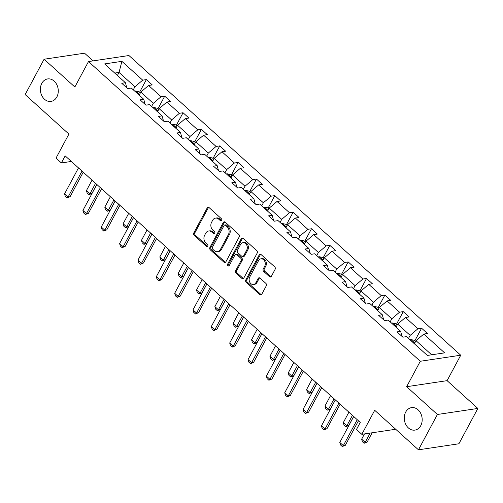 <?xml version="1.0" encoding="UTF-8"?>
<svg xmlns="http://www.w3.org/2000/svg" width="503" height="503" viewBox="0 0 503 503"><rect width="100%" height="100%" fill="white"/><g stroke="black" fill="none" stroke-linecap="round" stroke-linejoin="round"><path stroke-width="0.75" d="M405.701 412.07A11.362 8.891 -98.5 0 0 405.802 424.507A11.362 8.891 -98.5 0 0 414.906 430.109A11.362 8.891 -98.5 0 0 420.753 425.67A11.362 8.891 -98.5 0 0 420.653 413.233A11.362 8.891 -98.5 0 0 411.548 407.631A11.362 8.891 -98.5 0 0 405.701 412.07M41.799 83.372A11.362 8.891 -98.5 0 0 41.9 95.809A11.362 8.891 -98.5 0 0 51.004 101.411A11.362 8.891 -98.5 0 0 56.852 96.972A11.362 8.891 -98.5 0 0 56.745 84.535A11.362 8.891 -98.5 0 0 47.647 78.933A11.362 8.891 -98.5 0 0 41.799 83.372M221.647 220.383A1.22 0.956 -98.5 0 0 221.364 218.679L209.097 207.601A1.742 1.364 -98.5 0 0 208.091 207.267A1.742 1.364 -98.5 0 0 207.198 207.946L193.806 232.914A1.742 1.364 -98.5 0 0 194.221 235.347L206.488 246.426A1.22 0.956 -98.5 0 0 207.525 244.483L205.941 243.05A5.577 4.364 -98.5 0 1 204.627 235.272L205.74 233.191A5.577 4.364 -98.5 0 1 208.613 231.015A5.577 4.364 -98.5 0 1 211.813 232.09L213.404 233.524A1.22 0.956 -98.5 0 0 214.441 231.581L212.857 230.148A5.577 4.364 -98.5 0 1 211.543 222.37L212.656 220.295A5.577 4.364 -98.5 0 1 215.529 218.113A5.577 4.364 -98.5 0 1 218.736 219.189L220.32 220.622A1.22 0.956 -98.5 0 0 221.647 220.383M93.068 60.888L84.542 53.186L44.094 59.228L25.15 94.558L68.905 134.081L56.022 158.105L61.372 162.941L71.338 161.45M477.85 408.442L447.092 380.658L406.644 386.7L437.403 414.485L477.85 408.442L458.906 443.772L418.458 449.814L374.704 410.297L361.82 434.322L395.698 429.26M437.403 414.485L418.458 449.814M269.482 276.663A1.742 1.364 -98.5 0 0 270.482 277.002A1.742 1.364 -98.5 0 0 271.381 276.317L275.135 269.312A1.742 1.364 -98.5 0 0 274.726 266.886L261.107 254.581A1.742 1.364 -98.5 0 0 260.101 254.241A1.742 1.364 -98.5 0 0 259.208 254.927L245.816 279.894A1.742 1.364 -98.5 0 0 246.225 282.321L259.85 294.626A1.742 1.364 -98.5 0 0 260.85 294.965A1.742 1.364 -98.5 0 0 261.749 294.286L266.288 285.823A1.742 1.364 -98.5 0 0 265.873 283.39L260.045 278.128A1.742 1.364 -98.5 0 0 259.045 277.788A1.742 1.364 -98.5 0 0 258.146 278.473L255.895 282.667A4.659 3.647 -98.5 0 1 253.499 284.491A4.659 3.647 -98.5 0 1 249.765 282.189A4.659 3.647 -98.5 0 1 249.721 277.09L258.536 260.648A4.659 3.647 -98.5 0 1 260.938 258.825A4.659 3.647 -98.5 0 1 264.666 261.126A4.659 3.647 -98.5 0 1 264.71 266.225L263.245 268.967A1.742 1.364 -98.5 0 0 263.654 271.4L269.482 276.663L270.576 276.499A1.742 1.364 -98.5 0 0 271.01 276.769M361.82 434.322L356.47 429.487L360.261 422.419L65.164 155.873L61.372 162.941M406.644 386.7L420.288 361.261L88.49 61.567L128.938 55.525L460.735 355.219L420.288 361.261M44.094 59.228L74.853 87.006L88.49 61.567M239.233 236.882A1.742 1.364 -98.5 0 0 238.824 234.455L225.199 222.15A1.742 1.364 -98.5 0 0 224.2 221.81A1.742 1.364 -98.5 0 0 223.301 222.496L209.914 247.463A1.742 1.364 -98.5 0 0 210.323 249.89L223.948 262.201A1.742 1.364 -98.5 0 0 224.948 262.535A1.742 1.364 -98.5 0 0 225.847 261.856L239.233 236.882M243.15 238.365L256.775 250.67A1.742 1.364 -98.5 0 1 257.184 253.097L243.798 278.071A1.742 1.364 -98.5 0 1 242.899 278.75A1.742 1.364 -98.5 0 1 241.899 278.411L236.07 273.148A1.742 1.364 -98.5 0 1 235.656 270.715L241.088 260.592A1.742 1.364 -98.5 0 0 240.679 258.158L236.812 254.669A1.742 1.364 -98.5 0 0 235.806 254.329A1.742 1.364 -98.5 0 0 234.914 255.015L229.261 265.553A1.22 0.956 -98.5 0 1 227.639 264.094L241.251 238.711A1.742 1.364 -98.5 0 1 242.15 238.026A1.742 1.364 -98.5 0 1 243.15 238.365M427.343 355.439L406.525 336.639L402.865 337.186L396.986 331.873L400.646 331.326L388.178 320.065L384.518 320.612L378.633 315.299L382.299 314.752L369.831 303.491L366.171 304.038L360.286 298.725L363.952 298.178L351.484 286.917L347.818 287.464L341.939 282.152L345.605 281.605L333.137 270.344L329.471 270.891L323.592 265.584L327.252 265.037L314.79 253.77L311.124 254.323L305.246 249.01L308.905 248.463L296.437 237.202L292.777 237.749L286.899 232.436L290.558 231.889L278.09 220.628L274.431 221.175L268.545 215.862L272.211 215.315L259.743 204.055L256.084 204.602L250.198 199.289L253.864 198.742L241.396 187.481L237.73 188.028L231.852 182.715L235.517 182.168L223.049 170.907L219.383 171.454L213.505 166.141L217.164 165.594L204.696 154.333L201.037 154.88L195.158 149.573L198.817 149.026L186.349 137.765L182.69 138.312L176.811 132.999L180.47 132.452L168.002 121.192L164.343 121.739L158.458 116.426L162.123 115.879L149.655 104.618L145.989 105.165L140.111 99.852L143.776 99.305L131.308 88.044L127.643 88.591L121.764 83.278L125.423 82.731L104.605 63.925L121.883 61.347L142.701 80.153L146.36 79.606L152.239 84.919L148.58 85.466L161.048 96.727L164.707 96.18L170.592 101.487L166.927 102.034L179.395 113.301L183.054 112.747L188.939 118.06L185.274 118.607L197.742 129.868L201.407 129.321L207.286 134.634L203.621 135.181L216.089 146.442L219.754 145.895L225.633 151.208L221.974 151.755L234.436 163.016L238.101 162.469L243.98 167.782L240.321 168.329L252.789 179.59L256.448 179.043L262.327 184.356L258.668 184.903L271.136 196.164L274.795 195.617L280.68 200.93L277.015 201.477L289.483 212.738L293.142 212.191L299.027 217.497L295.362 218.044L307.83 229.305L311.495 228.758L317.374 234.071L313.709 234.618L326.177 245.879L329.842 245.332L335.721 250.645L332.062 251.192L344.53 262.453L348.189 261.906L354.068 267.219L350.409 267.766L362.877 279.027L366.536 278.48L372.415 283.793L368.756 284.34L381.224 295.601L384.883 295.054L390.768 300.366L387.103 300.913L399.571 312.174L403.236 311.627L409.115 316.94L405.449 317.487L417.918 328.748L421.583 328.201L427.462 333.508L423.803 334.055L444.621 352.861L427.343 355.439M396.037 327.164L397.678 324.108L410.146 335.369L408.505 338.425M410.146 335.369L417.918 328.748M397.678 324.108L405.449 317.487M402.01 336.413L400.646 331.326M377.69 310.59L379.331 307.534L391.799 318.795L390.158 321.851M391.799 318.795L399.571 312.174M379.331 307.534L387.103 300.913M383.663 319.839L382.299 314.752M359.343 294.016L360.984 290.96L373.446 302.221L371.811 305.277M373.446 302.221L381.224 295.601M360.984 290.96L368.756 284.34M365.316 303.265L363.952 298.178M340.996 277.442L342.631 274.387L355.099 285.647L353.464 288.703M355.099 285.647L362.877 279.027M342.631 274.387L350.409 267.766M346.969 286.697L345.605 281.605M322.649 260.875L324.284 257.813L336.752 269.074L335.111 272.136M336.752 269.074L344.53 262.453M324.284 257.813L332.062 251.192M328.622 270.124L327.252 265.037M304.296 244.301L305.937 241.239L318.405 252.5L316.764 255.562M318.405 252.5L326.177 245.879M305.937 241.239L313.709 234.618M310.269 253.55L308.905 248.463M285.949 227.727L287.59 224.671L300.058 235.932L298.417 238.988M300.058 235.932L307.83 229.305M287.59 224.671L295.362 218.044M291.922 236.976L290.558 231.889M267.602 211.153L269.243 208.097L281.711 219.358L280.07 222.414M281.711 219.358L289.483 212.738M269.243 208.097L277.015 201.477M273.575 220.402L272.211 215.315M249.255 194.579L250.896 191.524L263.358 202.784L261.723 205.84M263.358 202.784L271.136 196.164M250.896 191.524L258.668 184.903M255.228 203.828L253.864 198.742M230.908 178.005L232.543 174.95L245.011 186.211L243.37 189.266M245.011 186.211L252.789 179.59M232.543 174.95L240.321 168.329M236.882 187.261L235.517 182.168M212.555 161.432L214.196 158.376L226.664 169.637L225.023 172.692M226.664 169.637L234.436 163.016M214.196 158.376L221.974 151.755M218.528 170.687L217.164 165.594M194.208 144.864L195.849 141.802L208.317 153.063L206.676 156.125M208.317 153.063L216.089 146.442M195.849 141.802L203.621 135.181M200.181 154.113L198.817 149.026M175.861 128.29L177.502 125.228L189.971 136.495L188.329 139.551M189.971 136.495L197.742 129.868M177.502 125.228L185.274 118.607M181.834 137.539L180.47 132.452M157.514 111.716L159.155 108.661L171.617 119.921L169.983 122.977M171.617 119.921L179.395 113.301M159.155 108.661L166.927 102.034M163.488 120.965L162.123 115.879M139.168 95.142L140.802 92.087L153.27 103.348L151.636 106.403M153.27 103.348L161.048 96.727M140.802 92.087L148.58 85.466M145.141 104.391L143.776 99.305M117.406 75.488L119.048 72.432L134.923 86.774L133.282 89.83M134.923 86.774L142.701 80.153M121.883 61.347L119.048 72.432L114.734 73.073M447.092 380.658L460.735 355.219M431.656 354.797L416.025 340.682L414.384 343.738M126.794 87.818L125.423 82.731M416.025 340.682L423.803 334.055M139.601 92.212L146.36 79.606M157.948 108.78L164.707 96.18M176.295 125.354L183.054 112.747M194.648 141.928L201.407 129.321M212.995 158.502L219.754 145.895M231.342 175.075L238.101 162.469M249.689 191.649L256.448 179.043M268.036 208.223L274.795 195.617M286.389 224.791L293.142 212.191M304.736 241.365L311.495 228.758M323.083 257.938L329.842 245.332M341.43 274.512L348.189 261.906M359.777 291.086L366.536 278.48M378.124 307.66L384.883 295.054M396.477 324.228L403.236 311.627M414.824 340.801L421.583 328.201M221.534 220.553A1.22 0.956 -98.5 0 1 221.414 220.459L219.824 219.025A5.577 4.364 -98.5 0 0 216.623 217.95L215.529 218.113M208.613 231.015L209.707 230.852A5.577 4.364 -98.5 0 1 212.907 231.927L214.498 233.361A1.22 0.956 -98.5 0 0 214.618 233.455M208.663 207.33A1.742 1.364 -98.5 0 0 208.292 207.783L194.9 232.751A1.742 1.364 -98.5 0 0 195.315 235.184L207.576 246.263A1.22 0.956 -98.5 0 0 207.701 246.357M224.766 221.88A1.742 1.364 -98.5 0 0 224.395 222.332L211.009 247.3A1.742 1.364 -98.5 0 0 211.417 249.733L225.042 262.038A1.742 1.364 -98.5 0 0 225.47 262.308M225.426 225.237A1.22 0.956 -98.5 0 0 224.099 225.476L212.348 247.401A1.22 0.956 -98.5 0 0 212.637 249.098L214.309 250.613A5.577 4.364 -98.5 0 0 217.516 251.689A5.577 4.364 -98.5 0 0 220.383 249.507L228.419 234.524A5.577 4.364 -98.5 0 0 227.105 226.752L225.426 225.237L226.52 225.074A1.22 0.956 -98.5 0 0 225.822 224.841L224.728 225.004M217.516 251.689L218.604 251.525A5.577 4.364 -98.5 0 0 221.477 249.343L220.383 249.507M226.52 225.074L228.199 226.589A5.577 4.364 -98.5 0 1 229.513 234.36L221.477 249.343M235.806 254.329L236.9 254.166A1.742 1.364 -98.5 0 1 237.9 254.505L241.773 257.995A1.742 1.364 -98.5 0 1 242.182 260.428L236.75 270.551A1.742 1.364 -98.5 0 0 237.165 272.984L242.993 278.253A1.742 1.364 -98.5 0 0 243.427 278.524M242.723 238.095A1.742 1.364 -98.5 0 0 242.345 238.548L228.733 263.93A1.22 0.956 -98.5 0 0 229.142 265.729M246.721 250.085A4.659 3.647 -98.5 0 0 246.677 244.98A4.659 3.647 -98.5 0 0 242.943 242.685A4.659 3.647 -98.5 0 0 240.547 244.502L237.441 250.293A1.742 1.364 -98.5 0 0 237.85 252.726L241.717 256.216A1.742 1.364 -98.5 0 0 242.723 256.555A1.742 1.364 -98.5 0 0 243.615 255.876L246.721 250.085L247.816 249.922A4.659 3.647 -98.5 0 0 247.772 244.816A4.659 3.647 -98.5 0 0 244.037 242.521L242.943 242.685M242.723 256.555L243.81 256.392A1.742 1.364 -98.5 0 0 244.709 255.713L243.615 255.876M247.816 249.922L244.709 255.713M260.938 258.825L262.025 258.661A4.659 3.647 -98.5 0 1 265.76 260.963A4.659 3.647 -98.5 0 1 265.804 266.068L264.333 268.803A1.742 1.364 -98.5 0 0 264.748 271.236L270.576 276.499M253.499 284.491L254.593 284.327A4.659 3.647 -98.5 0 0 256.989 282.504L255.895 282.667M259.611 277.857A1.742 1.364 -98.5 0 0 259.24 278.31L256.989 282.504M260.673 254.311A1.742 1.364 -98.5 0 0 260.296 254.763L246.91 279.731A1.742 1.364 -98.5 0 0 247.319 282.158L260.944 294.462A1.742 1.364 -98.5 0 0 261.378 294.733M140.368 92.904L139.048 91.709L135.691 90.974A4.703 2.119 132.1 0 0 134.848 91.238M138.419 94.564C138.916 93.784 138.444 93.357 137.011 93.294M92.036 180.143L86.441 190.574L89.968 193.762L95.564 183.331M91.936 193.473L88.924 194.68L89.968 193.762L91.936 193.473L96.783 184.438M88.924 194.68L87.157 193.089L86.441 190.574M82.014 171.095L68.106 197.031L70.074 196.736L67.056 197.949L65.296 196.352L64.579 193.844L78.487 167.908M83.234 172.196L70.074 196.736M64.579 193.844L68.106 197.031L67.056 197.949M158.715 109.472L157.401 108.283L154.037 107.548A4.703 2.119 132.1 0 0 153.195 107.812M156.766 111.138C157.263 110.358 156.798 109.931 155.358 109.861M110.383 196.717L104.787 207.148L108.321 210.336L113.911 199.905M110.289 210.04L107.271 211.254L108.321 210.336L110.289 210.04L115.13 201.005M107.271 211.254L105.504 209.663L104.787 207.148M177.062 126.046L175.748 124.857L172.384 124.122A4.703 2.119 132.1 0 0 171.542 124.386M175.119 127.712C175.616 126.932 175.145 126.504 173.705 126.435M128.73 213.291L123.141 223.722L126.668 226.91L132.258 216.479M128.636 226.614L125.618 227.828L126.668 226.91L128.636 226.614L133.477 217.579M125.618 227.828L123.857 226.237L123.141 223.722M100.361 187.669L86.453 213.605L88.421 213.31L85.409 214.523L83.643 212.926L82.926 210.417L96.834 184.482M101.581 188.77L88.421 213.31M82.926 210.417L86.453 213.605L85.409 214.523M118.708 204.243L104.8 230.173L106.768 229.884L103.756 231.091L101.99 229.5L101.273 226.991L115.181 201.055M119.928 205.343L106.768 229.884M101.273 226.991L104.8 230.173L103.756 231.091M195.409 142.619L194.095 141.431L190.731 140.695A4.703 2.119 132.1 0 0 189.889 140.959M193.466 144.286C193.963 143.506 193.492 143.078 192.052 143.009M147.077 229.865L141.488 240.296L145.015 243.483L150.604 233.052M146.983 243.188L143.965 244.401L145.015 243.483L146.983 243.188L151.824 234.153M143.965 244.401L142.204 242.804L141.488 240.296M137.055 220.811L123.153 246.747L125.121 246.457L122.103 247.665L120.336 246.074L119.62 243.559L133.528 217.623M138.275 221.917L125.121 246.457M119.62 243.559L123.153 246.747L122.103 247.665M213.762 159.193L212.442 158.005L209.078 157.269A4.703 2.119 132.1 0 0 208.236 157.533M211.813 160.859C212.31 160.073 211.838 159.652 210.399 159.583M165.424 246.439L159.835 256.87L163.362 260.057L168.958 249.626M165.33 259.762L162.318 260.975L163.362 260.057L165.33 259.762L170.177 250.727M162.318 260.975L160.551 259.378L159.835 256.87M155.402 237.385L141.5 263.321L143.468 263.025L140.45 264.238L138.69 262.648L137.973 260.133L151.875 234.197M156.622 238.485L143.468 263.025M137.973 260.133L141.5 263.321L140.45 264.238M232.109 175.767L230.789 174.579L227.425 173.843A4.703 2.119 132.1 0 0 226.589 174.107M230.16 177.433C230.657 176.647 230.185 176.226 228.752 176.157M183.777 263.012L178.181 273.443L181.709 276.631L187.305 266.2M183.677 276.336L180.665 277.549L181.709 276.631L183.677 276.336L188.524 267.3M180.665 277.549L178.898 275.952L178.181 273.443M173.755 253.958L159.847 279.894L161.815 279.599L158.797 280.812L157.037 279.222L156.32 276.707L170.221 250.771M174.975 255.059L161.815 279.599M156.32 276.707L159.847 279.894L158.797 280.812M250.456 192.341L249.136 191.146L245.778 190.417A4.703 2.119 132.1 0 0 244.936 190.681M248.507 194.001C249.004 193.221 248.532 192.8 247.099 192.731M202.124 279.586L196.528 290.011L200.056 293.199L205.652 282.768M202.024 292.909L199.012 294.117L200.056 293.199L202.024 292.909L206.871 283.874M199.012 294.117L197.245 292.526L196.528 290.011M192.102 270.532L178.194 296.468L180.162 296.173L177.15 297.386L175.384 295.789L174.667 293.28L188.575 267.344M193.322 271.633L180.162 296.173M174.667 293.28L178.194 296.468L177.15 297.386M268.803 208.908L267.489 207.72L264.125 206.984A4.703 2.119 132.1 0 0 263.283 207.249M266.854 210.575C267.351 209.795 266.886 209.367 265.446 209.305M220.471 296.154L214.875 306.585L218.409 309.773L223.998 299.342M220.377 309.477L217.359 310.691L218.409 309.773L220.377 309.477L225.218 300.448M217.359 310.691L215.592 309.1L214.875 306.585M210.449 287.106L196.541 313.042L198.509 312.747L195.497 313.96L193.73 312.363L193.014 309.854L206.922 283.918M211.669 288.206L198.509 312.747M193.014 309.854L196.541 313.042L195.497 313.96M287.15 225.482L285.836 224.294L282.472 223.558A4.703 2.119 132.1 0 0 281.63 223.822M285.207 227.149C285.704 226.369 285.232 225.941 283.793 225.872M238.818 312.728L233.229 323.159L236.756 326.346L242.345 315.915M238.724 326.051L235.706 327.264L236.756 326.346L238.724 326.051L243.565 317.016M235.706 327.264L233.945 325.674L233.229 323.159M228.796 303.68L214.888 329.616L216.856 329.32L213.844 330.534L212.077 328.937L211.361 326.428L225.269 300.492M230.016 304.78L216.856 329.32M211.361 326.428L214.888 329.616L213.844 330.534M305.497 242.056L304.183 240.868L300.819 240.132A4.703 2.119 132.1 0 0 299.977 240.396M303.554 243.722C304.051 242.943 303.579 242.515 302.14 242.446M257.165 329.302L251.575 339.732L255.103 342.92L260.692 332.489M257.071 342.625L254.053 343.838L255.103 342.92L257.071 342.625L261.912 333.59M254.053 343.838L252.292 342.241L251.575 339.732M247.143 320.248L233.241 346.183L235.209 345.894L232.191 347.101L230.424 345.511L229.708 342.996L243.615 317.066M248.363 321.354L235.209 345.894M229.708 342.996L233.241 346.183L232.191 347.101M323.85 258.63L322.53 257.442L319.166 256.706A4.703 2.119 132.1 0 0 318.324 256.97M321.901 260.296C322.398 259.517 321.926 259.089 320.486 259.02M275.512 345.875L269.922 356.306L273.45 359.494L279.046 349.063M275.418 359.199L272.406 360.412L273.45 359.494L275.418 359.199L280.265 350.163M272.406 360.412L270.639 358.815L269.922 356.306M265.496 336.821L251.588 362.757L253.556 362.462L250.538 363.675L248.778 362.085L248.061 359.57L261.962 333.634M266.716 337.928L253.556 362.462M248.061 359.57L251.588 362.757L250.538 363.675M342.197 275.204L340.877 274.016L337.513 273.28A4.703 2.119 132.1 0 0 336.677 273.544M340.248 276.87C340.745 276.084 340.273 275.663 338.84 275.594M293.865 362.449L288.269 372.88L291.797 376.068L297.392 365.637M293.765 375.772L290.753 376.986L291.797 376.068L293.765 375.772L298.612 366.737M290.753 376.986L288.986 375.389L288.269 372.88M283.843 353.395L269.935 379.331L271.903 379.036L268.885 380.249L267.124 378.658L266.408 376.143L280.316 350.207M285.063 354.496L271.903 379.036M266.408 376.143L269.935 379.331L268.885 380.249M360.544 291.778L359.23 290.589L355.866 289.854A4.703 2.119 132.1 0 0 355.024 290.118M358.595 293.444C359.092 292.658 358.62 292.237 357.187 292.168M312.212 379.023L306.616 389.454L310.15 392.636L315.739 382.211M312.111 392.346L309.1 393.553L310.15 392.636L312.111 392.346L316.959 383.311M309.1 393.553L307.333 391.963L306.616 389.454M302.19 369.969L288.282 395.905L290.25 395.61L287.238 396.823L285.471 395.226L284.755 392.717L298.663 366.781M303.41 371.069L290.25 395.61M284.755 392.717L288.282 395.905L287.238 396.823M378.891 308.352L377.577 307.157L374.213 306.421A4.703 2.119 132.1 0 0 373.371 306.692M376.942 310.011C377.439 309.232 376.973 308.811 375.534 308.741M330.559 395.597L324.969 406.022L328.497 409.209L334.086 398.778M330.465 408.92L327.447 410.127L328.497 409.209L330.465 408.92L335.306 399.885M327.447 410.127L325.686 408.537L324.969 406.022M320.537 386.543L306.629 412.479L308.597 412.183L305.585 413.397L303.818 411.8L303.102 409.291L317.009 383.355M321.757 387.643L308.597 412.183M303.102 409.291L306.629 412.479L305.585 413.397M397.238 324.919L395.924 323.731L392.56 322.995A4.703 2.119 132.1 0 0 391.718 323.259M395.295 326.585C395.792 325.806 395.32 325.378 393.88 325.315M348.906 412.164L343.316 422.595L346.844 425.783L352.433 415.352M348.812 425.488L345.794 426.701L346.844 425.783L348.812 425.488L353.653 416.453M345.794 426.701L344.033 425.11L343.316 422.595M338.884 403.117L324.982 429.053L326.944 428.757L323.932 429.971L322.165 428.374L321.448 425.865L335.356 399.929M340.103 404.217L326.944 428.757M321.448 425.865L324.982 429.053L323.932 429.971M415.591 341.493L414.271 340.305L410.907 339.569A4.703 2.119 132.1 0 0 410.064 339.833M413.642 343.159C414.139 342.38 413.667 341.952 412.227 341.883M364.474 433.926L361.663 439.169L365.191 442.357L370.17 433.077M367.159 442.062L364.141 443.275L365.191 442.357L367.159 442.062L372.138 432.781M364.141 443.275L362.38 441.684L361.663 439.169M357.231 419.691L343.329 445.62L345.297 445.331L342.279 446.538L340.518 444.948L339.802 442.439L353.703 416.503M358.45 420.791L345.297 445.331M339.802 442.439L343.329 445.62L342.279 446.538M219.824 219.025L218.736 219.189M214.498 233.361L213.404 233.524M212.907 231.927L211.813 232.09M207.576 246.263L206.488 246.426M195.315 235.184L194.221 235.347M194.9 232.751L193.806 232.914M208.292 207.783L207.198 207.946M221.414 220.459L220.32 220.622M225.042 262.038L223.948 262.201M211.417 249.733L210.323 249.89M211.009 247.3L209.914 247.463M224.395 222.332L223.301 222.496M229.513 234.36L228.419 234.524M228.199 226.589L227.105 226.752M242.993 278.253L241.899 278.411M237.165 272.984L236.07 273.148M236.75 270.551L235.656 270.715M242.182 260.428L241.088 260.592M241.773 257.995L240.679 258.158M237.9 254.505L236.812 254.669M228.733 263.93L227.639 264.094M242.345 238.548L241.251 238.711M264.748 271.236L263.654 271.4M264.333 268.803L263.245 268.967M265.804 266.068L264.71 266.225M259.24 278.31L258.146 278.473M260.944 294.462L259.85 294.626M247.319 282.158L246.225 282.321M246.91 279.731L245.816 279.894M260.296 254.763L259.208 254.927M139.557 94.413L135.772 90.993M157.904 110.987L154.119 107.567M176.251 127.561L172.466 124.14M194.598 144.135L190.813 140.714M212.951 160.702L209.166 157.288M231.298 177.276L227.513 173.856M249.645 193.85L245.86 190.43M267.992 210.424L264.207 207.003M286.339 226.998L282.554 223.577M304.692 243.571L300.907 240.151M323.039 260.139L319.254 256.725M341.386 276.713L337.601 273.299M359.733 293.287L355.948 289.866M378.08 309.861L374.295 306.44M396.427 326.434L392.642 323.014M414.78 343.008L410.995 339.588"/></g></svg>
